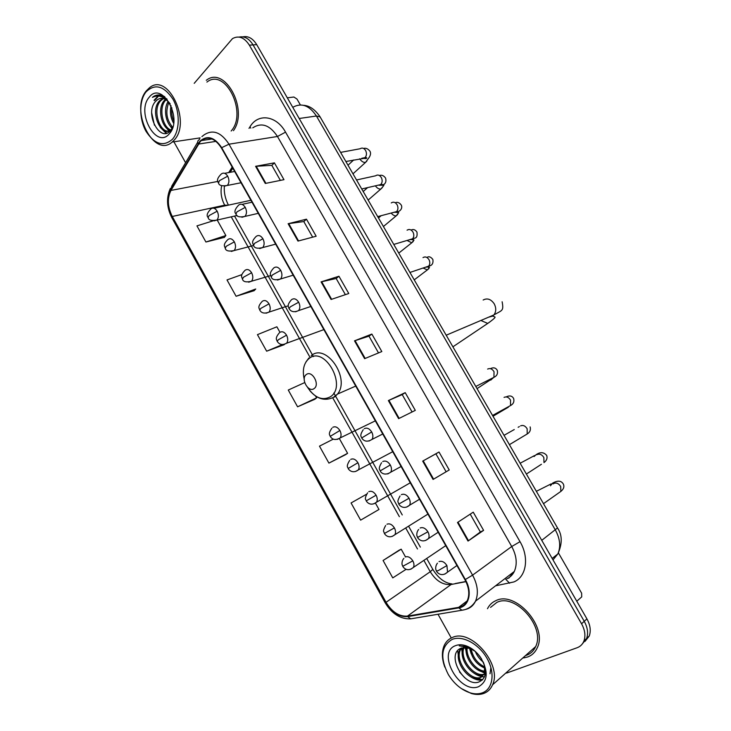 <?xml version="1.0" encoding="UTF-8"?>
<svg xmlns="http://www.w3.org/2000/svg" width="731" height="731" viewBox="0 0 731 731"><rect width="100%" height="100%" fill="white"/><g stroke="black" fill="none" stroke-linecap="round" stroke-linejoin="round"><path stroke-width="1.1" d="M584.955 641.462L589.241 636.043C591.105 630.826 590.328 625.106 586.92 618.874L256.727 44.646C252.816 38.359 248.174 35.755 242.802 36.861M506.556 673.087L577.134 647.73C580.332 646.542 582.589 644.313 583.914 641.05C585.778 635.806 584.992 630.049 581.556 623.762L249.353 45.148L253.054 44.893C249.125 38.579 244.474 35.965 239.101 37.08C244.474 35.965 249.125 38.579 253.054 44.893L584.243 621.313L253.054 44.893L256.727 44.646M582.296 643.965L586.591 638.538C588.446 633.311 587.669 627.563 584.243 621.313C587.669 627.563 588.446 633.311 586.591 638.538L582.296 643.965M495.846 600.663C492.137 602.289 489.35 604.966 487.495 608.695C489.35 604.966 492.137 602.289 495.846 600.663C515.355 590.401 547.894 626.769 537.285 647.739C547.894 626.769 515.355 590.401 495.846 600.663M523.634 657.927L527.718 656.959C532.104 655.314 535.284 652.235 537.285 647.739C535.284 652.235 532.104 655.314 527.718 656.959L523.634 657.927M200.12 141.732L201.281 140.599C208.335 135.82 215.042 138.278 221.402 147.973L464.934 579.701C469.064 587.486 469.85 594.467 467.292 600.635C465.464 604.382 462.577 606.62 458.629 607.351L407.459 616.105C399.199 616.672 392.063 612.066 386.041 602.298L172.269 216.467C167.563 206.919 167.134 198.238 170.963 190.425L200.12 141.732M199.865 141.284L170.679 190.042C166.759 198.055 167.198 206.946 172.023 216.723L385.721 602.454C391.88 612.459 399.199 617.183 407.67 616.608L458.84 607.872C469.138 606.538 472.628 591.927 465.309 579.528L221.685 147.671C214.503 137.026 207.229 134.888 199.865 141.284M483.602 530.368L480.349 531.976L468.014 541.068L483.602 530.368L473.24 512.166L457.487 522.491L468.014 541.068M449.227 469.969L433.081 479.445L449.227 469.969L439.002 452.014L422.692 461.115L433.081 479.445M446.093 471.733L435.895 453.814L422.692 461.115M435.904 453.823L439.002 452.014M398.623 418.644L415.299 410.374L405.212 392.648L388.371 400.57L398.623 418.644M412.092 411.964L402.214 394.603L388.371 400.57M402.224 394.612L405.212 392.648M265.298 183.454L283.975 179.671L274.399 162.849L255.585 166.312L265.298 183.454M280.384 180.393L271.822 165.343L255.585 166.312M271.85 165.389L274.399 162.849M297.974 241.084L316.167 236.223L306.463 219.181L288.124 223.713L297.974 241.084M312.667 237.155L303.785 221.548L288.124 223.713M303.813 221.584L306.463 219.181M331.07 299.482L348.778 293.515L338.956 276.245L321.092 281.883L331.07 299.482M345.379 294.657L336.169 278.484L321.092 281.883M336.187 278.511L338.956 276.245M364.623 358.665L381.82 351.556L371.86 334.067L354.508 340.829L364.623 358.665M378.512 352.927L368.981 336.159L354.508 340.829M368.991 336.178L371.86 334.067M233.454 130.657C248.887 109.65 224.773 65.278 206.279 80.309C224.773 65.278 248.887 109.65 233.454 130.657M249.353 45.148C244.309 37.4 238.681 35.234 232.476 38.624L194.208 83.343M173.887 141.787L185.583 162.711M438.006 614.259L451.274 637.999M366.441 494.293L351.072 502.955L360.63 520.143L378.987 509.47L375.524 503.284M399.126 550.187L383.081 560.485L392.757 577.892L406.171 569.275M279.955 332.303L276.875 326.794L257.44 334.643L266.651 351.191L284.295 344.648M241.833 274.637L227.003 279.927L236.095 296.265L254.141 290.682M213.059 220.853L196.941 225.879L205.923 242.016L224.362 237.374M345.717 454.6L328.913 463.116L347.6 453.321L339.458 438.755M333.327 439.121L319.474 446.148L328.913 463.116M304.681 382.587L288.261 390.043L297.581 406.801L314.814 399.281M480.358 531.985L470.216 514.149M297.581 406.801L316.605 397.865L315.564 396.01M316.605 397.865L314.668 399.391M266.651 351.191L282.632 344.502M236.095 296.265L255.74 288.992L254.013 290.819M205.923 242.016L225.87 235.546L217.198 220.031M225.87 235.546L224.234 237.52M347.6 453.321L345.553 454.682M405.477 556.858L401.191 549.191L398.952 550.269M383.081 560.485L401.191 549.191M300.368 104.926L296.969 99.032L293.871 97.022L287.301 97.826M172.498 139.201C179.908 130.895 180.201 111.916 172.909 99.105C163.845 85.755 154.899 83.352 146.054 91.887C138.972 100.631 139.045 118.943 146.017 131.324C154.625 144.446 163.452 147.068 172.498 139.201M174.124 140.16C191.814 122.214 168.112 71.894 149.499 87.738L146.465 90.69C129.424 110.016 153.748 158.801 172.196 142.042L174.124 140.16M231.16 130.995C247.827 112.802 225.175 67.307 206.91 82.091M173.603 123.256C170.588 117.828 169.738 111.989 171.063 105.748M173.804 121.136C171.931 116.887 171.282 112.437 171.867 107.786M172.452 128.208C165.928 123.667 163.059 109.111 168.157 101.472M172.754 127.276C166.54 120.122 165.243 111.77 168.87 102.221M171.474 130.529C162.3 130.346 156.343 108.462 164.466 100.321L165.407 99.398M171.657 130.164C162.912 128.528 158.006 107.896 165.709 100.184L166.074 99.791M172.214 128.026L171.145 129.689C161.578 138.707 149.124 111.432 159.449 100.878L162.803 98.447M171.712 130.036L170.341 130.73M170.277 130.758C160.473 134.915 151.5 110.043 160.71 100.732L163.442 98.594M163.086 98.338L164.274 98.009M163.744 98.447L164.502 98.146M170.213 103.939C165.955 98.365 161.624 96.985 157.211 99.791L155.657 101.298L157.348 99.772C160.016 98 162.885 97.808 165.964 99.197M149.115 97.36C135.738 112.492 156.516 149.882 169.409 133.672C183.518 118.797 161.743 80.054 149.115 97.36M155.657 101.298C143.934 113.305 160.454 143.294 170.369 130.657M167.116 99.169L162.063 95.798C158.81 94.482 155.84 94.802 153.163 96.757L152.423 97.369C158.718 94.372 164.63 96.519 170.159 103.839M152.423 97.369L153.218 96.757C156.882 94.363 160.747 94.381 164.813 96.794M154.433 125.22L151.655 112.72M154.469 100.576L158.563 96.035M160.381 95.085L161.725 94.664M166.65 133.106L162.483 129.515M170.716 131.882L170.113 131.452M169.82 131.224L167.372 128.766M154.031 100.321L158.079 95.999M160.052 95.03L161.633 94.619M166.111 133.234L160.244 127.331M170.506 132.22L169.976 131.882M169.491 131.525L165.105 126.518M172.105 128.702L169.93 125.705M314.138 388.554C320.26 384.597 311.973 369.822 306.298 374.555C300.295 378.557 308.427 393.141 314.138 388.554M439.267 323.212L438.189 321.348M576.768 601.229L581.712 596.907L581.648 593.216L558.438 552.928M482.067 692.951C492.877 689.36 495.417 673.105 487.12 658.53C478.988 643.883 462.421 635.047 452.142 639.424C441.122 646.085 439.852 657.79 448.322 674.53C454.134 683.905 461.489 690.037 470.389 692.924C474.657 694.139 478.549 694.148 482.067 692.951M461.352 688.565L471.321 693.481C475.78 694.752 479.856 694.77 483.538 693.518C487.696 692.029 490.702 689.123 492.557 684.801C502.499 664.57 470.819 628.03 452.251 637.56C448.697 639.049 446.056 641.608 444.32 645.245C441.597 651.449 441.762 658.75 444.823 667.147M525.498 655.579L526.722 655.186C530.807 653.642 533.776 650.773 535.649 646.588C545.618 626.951 515.163 592.832 496.842 602.417L490.547 607.379M483.319 662.094C479.838 659.481 477.142 655.917 475.251 651.385M481.592 658.96L477.763 653.889M485.046 668.18C476.667 664.753 471.641 658.138 469.987 648.333M484.891 666.983C477.571 663.593 472.966 657.525 471.075 648.799M484.9 671.981C475.461 672.575 464.139 657.754 466.305 647.419M485.028 671.14C475.972 670.948 465.757 657.471 467.146 647.538M483.913 674.759L483.712 674.832C473.524 679.062 457.487 658.795 463.353 647.502M484.224 674.146C474.154 677.591 459.141 658.631 464.039 647.41M484.562 665.457L484.388 673.754L479.865 678.158C469.503 682.434 453.275 661.464 459.644 650.27L460.959 648.233M482.752 676.349L480.834 677.326C470.472 681.603 454.253 660.669 460.621 649.475L461.489 648.032L463.299 659.453M475.314 651.44L469.859 648.287L461.563 648.004C444.969 653.386 463.874 687.67 478.768 682.023C485.722 679.008 487.23 672.346 483.273 662.039M455.605 645.619C436.124 652.28 459.571 694.468 478.567 686.701C488.043 681.21 488.673 671.387 480.45 657.242C476.521 651.814 471.888 648.059 466.561 645.976C462.476 644.486 458.821 644.367 455.605 645.619M472.272 649.11L467.63 646.725L459.26 645.866L468.416 647.273L475.132 651.275M464.742 677.747L459.47 671.89M490.894 667.485L490.008 673.754M482.688 679.638L474.547 678.267M462.248 653.779L461.955 647.858M482.277 680.04C478.476 680.57 474.437 679.373 470.161 676.44M459.306 662.332L457.67 650.663M484.498 676.86C480.98 676.869 477.398 675.572 473.743 672.977M484.607 673.132L477.288 669.55M467.264 656.612L465.236 647.355M471.203 653.806L469.457 648.141M553.001 559.882L557.826 553.97C560.924 546.733 560.12 538.756 555.405 530.066L316.422 116.01C309.341 105.392 301.446 102.495 292.765 107.32M299.189 118.495L316.422 116.01L320.151 116.96M586.92 618.874L581.556 623.762M303.548 105.319C309.515 105.657 314.997 109.458 319.995 116.704L557.515 527.946L541.753 540.337M552.161 558.429L557.826 553.97C562.45 543.681 562.34 535.01 557.515 527.946L557.461 527.864M248.997 128.373L250.002 126.783C257.979 113.013 276.373 115.37 285.538 132.137L520.015 541.68L511.727 546.514L277.469 136.487C269.821 125.019 261.579 122.132 252.771 127.824M520.015 541.68C529.5 557.643 526.329 577.015 513.847 581.949L495.572 585.805M506.875 578.797C510.156 577.326 512.632 574.877 514.304 571.459C517.502 564.003 516.643 555.688 511.727 546.514L472.582 575.142C477.718 584.809 478.695 593.481 475.525 601.165C473.368 605.633 469.987 608.411 465.364 609.48M199.7 139L199.143 139.767C197.726 140.544 197.388 141.851 198.11 143.687M385.721 602.454L385.027 602.545L171.931 217.847L172.023 216.723M407.67 616.608L410.731 618.846L413.116 618.444M197.736 142.143L171.785 186.076L170.679 190.042M458.84 607.872L461.937 610.23L464.432 609.755M465.309 579.528L472.582 575.142L228.995 144.19L221.685 147.671M201.911 136.596L203.94 134.988C212.739 129.095 221.091 132.156 228.995 144.19L277.469 136.487L285.538 132.137M250.002 126.783L250.815 128.108M505.77 579.299L509.617 583.228M386.041 602.298L430.248 571.724C436.041 580.971 443.004 585.229 451.137 584.489L465.958 581.657M407.459 616.105L451.137 584.489M458.629 607.351L467.173 600.873M198.412 144.08L216.001 141.366M170.963 190.425L217.893 181.416M232.184 167.079L228.712 172.58M221.648 185.729C220.314 192.344 221.329 198.832 224.691 205.173L225.075 205.868M172.269 216.467L224.691 205.173L228.2 205.192M231.224 216.833L309.716 356.792M332.852 398.057L399.382 516.689M405.906 528.321L417.492 548.981M424.062 560.695L430.248 571.724L432.834 569.422M365.171 358.437L355.074 340.628M331.636 299.29L321.677 281.727M298.55 240.928L288.727 223.595M265.901 183.335L256.206 166.229M399.153 418.379L388.919 400.323M433.602 479.143L423.212 460.832M468.507 540.721L457.99 522.162M483.154 300.021C487.239 297.864 490.912 299.107 494.174 303.749C496.34 307.952 496.248 311.68 493.9 314.933L492.566 316.139L488.619 317.181M490.154 321.713L487.751 323.413L481.619 320.808M307.596 387.412C314.705 397.847 322.307 400.972 330.403 396.778C347.554 386.059 324.546 345.242 308.985 358.574C303.767 363.143 302.186 370.032 304.224 379.252M334.46 397.116L337.539 394.055C350.588 378.183 325.962 342.629 311.205 355.668M224.344 186.231L227.432 185.318C229.315 182.851 229.406 179.808 227.697 176.189C225.696 173.137 223.576 172.388 221.356 173.941C217.518 177.688 216.531 180.63 218.414 182.759M227.697 176.189L219.437 180.658L218.514 182.96C218.98 185.464 221.895 186.295 227.277 185.473L241.02 182.759M366.268 157.677L366.569 158.307M361.799 158.271L365.007 157.64C366.66 155.776 366.898 153.464 365.719 150.705C364.102 148.101 362.238 147.452 360.136 148.749L340.609 152.386M366.907 161.03L365.527 162.41C363.398 162.62 361.452 161.414 359.679 158.782M241.924 217.281L244.931 216.413C246.85 214 246.959 210.985 245.25 207.357C243.131 204.177 240.928 203.428 238.644 205.119C234.943 209.057 234.021 211.972 235.875 213.863M245.25 207.357L236.963 211.862L235.967 214.037C236.533 216.678 239.512 217.472 244.931 216.413L258.271 213.342M377.726 185.29L380.659 184.614C382.34 182.787 382.596 180.493 381.408 177.724C379.7 175.02 377.763 174.38 375.597 175.796L356.536 179.972M381.765 184.422L382.158 185.391M382.276 187.657L380.842 189.037C378.914 189.247 377.095 188.178 375.368 185.829M259.651 248.567L262.712 247.571C264.521 245.196 264.595 242.253 262.922 238.754C260.766 235.51 258.509 234.733 256.161 236.415M262.922 238.754L254.626 243.295L253.538 245.342C254.242 248.111 257.294 248.86 262.712 247.571L275.651 244.154M393.762 212.456L396.549 211.624C398.139 209.815 398.358 207.586 397.198 204.918C395.453 202.176 393.479 201.509 391.268 202.926M397.381 211.414L397.755 212.566M397.737 214.448L396.248 215.819C394.548 216.029 392.885 215.124 391.24 213.123M277.515 280.064L280.613 278.959C282.321 276.61 282.358 273.75 280.722 270.369C278.548 267.098 276.254 266.267 273.86 267.875M280.722 270.369L272.407 274.957L271.247 276.866C272.023 279.763 275.148 280.457 280.613 278.959L293.168 275.194M409.927 239.768L412.54 238.809C414.029 237.018 414.212 234.843 413.079 232.284C411.334 229.516 409.333 228.821 407.076 230.183M412.969 238.297L413.399 239.859M413.289 241.404L411.754 242.783L407.24 240.572M295.516 311.799L298.65 310.574C300.249 308.263 300.258 305.485 298.659 302.223C296.457 298.915 294.136 298.029 291.678 299.573M298.659 302.223L290.317 306.837L289.074 308.619C290.965 311.872 294.154 312.53 298.65 310.574L310.812 306.472M426.21 267.226L428.622 266.157C430.02 264.403 430.166 262.283 429.07 259.816C427.306 257.029 425.278 256.298 422.993 257.614M428.85 265.892L429.097 267.299M428.933 268.533L427.361 269.903L423.386 268.176M369 441.049L372.061 439.386C373.258 437.257 373.139 434.781 371.695 431.957C369.42 428.521 366.944 427.425 364.285 428.668M371.695 431.957L361.699 437.951C364.093 441.661 367.547 442.136 372.061 439.386L382.752 433.995M492.429 378.512L493.946 377.324L494.028 371.714C492.21 368.844 490.081 367.967 487.632 369.073M492.621 378.42L477.041 388.618M387.741 473.944L390.738 472.199C391.843 470.115 391.697 467.712 390.299 464.989C387.997 461.517 385.484 460.366 382.761 461.535M390.299 464.989L380.184 470.883C380.211 471.568 383.748 476.758 390.738 472.199L401.081 466.497M507.762 407.085L510.521 405.559L510.53 400.131C508.703 397.244 506.537 396.321 504.052 397.381M508.438 407.149L492.996 416.25M406.628 507.086L409.543 505.258C410.566 503.23 410.393 500.899 409.031 498.268C406.71 494.759 404.161 493.553 401.383 494.64M409.031 498.268L398.815 504.052L398.157 502.261C397.454 501.685 398.075 499.593 400.04 495.983M518.151 427.279L519.366 426.575M524.538 435.585L527.197 433.986L527.133 428.741C525.287 425.826 523.104 424.866 520.573 425.871M425.661 540.465L428.485 538.564C429.426 536.591 429.234 534.334 427.9 531.793C425.561 528.248 422.975 526.987 420.142 527.992M427.9 531.793L417.575 537.468L416.944 535.796C416.889 536.435 416.113 532.342 418.653 529.472M537.203 454.536L536.042 454.755C540.218 451.813 543.773 452.041 546.706 455.44C547.601 458.163 546.687 460.557 543.983 462.604L543.846 457.524C541.991 454.591 539.78 453.595 537.203 454.536M534.069 456.528L536.042 454.755M541.433 464.258L526.384 474.053M444.85 574.091L447.564 572.135L446.915 565.566C444.558 561.984 441.926 560.668 439.039 561.6M446.915 565.566L438.426 570.5L436.48 571.139L435.868 569.568C435.904 570.235 434.854 566.498 437.421 563.19M558.438 493.114L560.86 491.406L560.668 486.499C558.795 483.538 556.556 482.506 553.943 483.392L553.193 483.904M550.452 485.795L552.609 483.145L553.924 483.401M214.128 220.881L216.943 220.04C218.77 217.692 218.843 214.75 217.18 211.195C215.17 208.134 213.086 207.376 210.921 208.929C207.184 212.758 206.243 215.608 208.088 217.491M217.18 211.195L209.075 215.599L208.18 217.674C208.591 220.15 211.487 220.963 216.879 220.104L237.1 215.499M231.334 251.437L234.13 250.559C235.921 248.257 235.994 245.36 234.34 241.87C232.248 238.699 230.091 237.931 227.862 239.567C222.361 245.104 224.901 246.356 225.166 248.101M234.34 241.87L226.217 246.301L225.258 248.257C225.76 250.87 228.721 251.638 234.13 250.559L253.63 245.488M248.668 282.212L251.51 281.234C253.2 278.959 253.237 276.135 251.619 272.754C249.509 269.556 247.316 268.743 245.04 270.306M251.619 272.754L243.478 277.232L242.445 279.059C243.076 281.791 246.091 282.522 251.51 281.234L270.708 275.587M266.139 313.206L269.008 312.119C270.598 309.88 270.607 307.121 269.026 303.858C266.897 300.633 264.668 299.765 262.347 301.263M269.026 303.858L260.866 308.363L259.752 310.072C261.396 313.17 264.485 313.846 269.008 312.119L288.288 305.768M283.747 344.42L286.625 343.223C288.124 341.021 288.096 338.334 286.552 335.182C284.405 331.92 282.148 331.006 279.772 332.441M286.552 335.182L278.374 339.732L277.186 341.313C279.379 344.758 282.522 345.397 286.625 343.223L323.86 329.608M337.384 439.386L340.207 437.906C341.432 435.822 341.331 433.355 339.888 430.504C337.685 427.151 335.319 426.082 332.797 427.306M339.888 430.504L330.229 436.361C332.386 439.898 335.712 440.418 340.207 437.906L375.332 420.846M355.54 471.495L358.318 469.923C359.46 467.886 359.323 465.492 357.925 462.741C355.705 459.351 353.301 458.227 350.725 459.379M357.925 462.741L348.166 468.498C348.459 469.421 352.36 474.328 358.318 469.923L392.739 451.703M373.843 503.823L376.556 502.179C377.616 500.187 377.452 497.866 376.09 495.207C373.843 491.78 371.412 490.611 368.78 491.68M376.09 495.207L366.231 500.863C366.414 499.657 363.471 499.94 367.602 492.84M392.282 536.39L394.923 534.681C395.891 532.735 395.718 530.478 394.384 527.901C392.127 524.447 389.65 523.222 386.964 524.218M394.384 527.901L384.424 533.466L383.802 531.775C383.099 531.154 383.711 529.061 385.657 525.498M410.859 569.193L413.408 567.42C414.313 565.529 414.111 563.327 412.814 560.841C410.53 557.351 408.017 556.072 405.285 556.985M412.814 560.841L402.754 566.306L402.141 564.679C402.096 565.346 401.301 561.244 403.85 558.393M589.241 636.043L583.914 641.05M201.281 140.599L212.045 138.972M508.767 578.175L514.304 571.459L475.525 601.165C472.317 606.419 467.794 609.444 461.937 610.23L410.731 618.846C400.396 619.239 391.834 613.821 385.054 602.6M170.341 188.397C166.175 197.754 166.677 207.513 171.831 217.674M224.353 186.231C223.841 192.317 225.194 198.622 228.401 205.146M234.541 216.084L313.38 356.573M333.848 393.031L335.62 396.193M335.803 396.522L402.26 514.944M408.766 526.539L420.325 547.126M426.877 558.804L432.88 569.495C438.39 578.303 444.786 583.119 452.05 583.941M232.796 168.185L230.192 172.297M455.23 583.539L465.885 581.501M171.913 129.579L171.145 129.689M162.401 99.224L161.14 99.361M200.13 137.885L172.196 142.042M158.298 96.209L157.668 96.282M492.703 316.048L494.741 316.916C495.983 317.053 493.653 319.219 487.751 323.413L452.9 346.814M446.202 335.218L493.9 314.933C502.261 310.035 503.878 311.305 502.133 301.766M355.723 386.087L337.539 394.055L333.382 397.399C324.838 401.319 316.962 399.044 309.752 390.564M308.857 357.989L305.933 361.982M352.982 173.823L365.527 162.41L369.155 157.457C370.672 155.018 370.946 152.953 369.987 151.253C367.949 148.704 365.82 147.781 363.599 148.457M234.66 171.474L224.645 173.329M362.951 158.143C365.308 158.801 366.587 158.709 366.788 157.878L345.873 161.505M353.676 159.97L348.011 165.197M361.726 188.964L380.659 184.614L383.674 184.623C385.785 183.234 386.416 181.041 385.548 178.044C383.757 175.586 381.71 174.746 379.389 175.513M251.994 202.204L241.998 204.388M379.334 185.318L383.565 185.034C384.46 184.705 383.556 186.039 380.842 189.037L368.15 200.084M367.602 187.62L363.197 191.504M253.456 245.187C253.173 243.414 250.642 242.153 256.042 236.524M395.252 202.734C397.39 201.802 399.373 202.56 401.209 205C403.028 208.107 399.83 212.209 396.549 211.624L377.699 216.604M394.694 212.209L398.715 212.657L396.248 215.819L383.419 226.509M381.015 215.819L378.484 217.966M271.174 276.729C270.936 275.084 268.368 273.897 273.577 268.149M411.087 230.055C413.344 228.949 415.309 229.644 416.972 232.129C417.858 239.476 414.139 237.739 412.54 238.809L393.771 244.428M410.53 239.412L414.029 240.033L411.754 242.783L398.779 253.1M289.01 308.509C288.846 307.111 286.214 305.814 291.24 300.012M426.931 257.486C428.795 256.115 430.76 256.764 432.834 259.432C433.492 263.352 432.094 265.6 428.622 266.157L409.945 272.453M426.621 266.833L429.49 267.473L427.361 269.903L414.23 279.863M361.681 437.924C361.763 436.709 358.894 436.453 363.225 429.727M490.391 368.662C493.516 367.181 495.819 367.748 497.281 370.361C498.03 373.623 496.916 375.944 493.946 377.324L475.799 386.461M490.766 380.111L492.52 378.475L492.118 378.238M380.184 470.874C380.33 469.567 377.388 469.869 381.555 462.741M506.181 396.915C509.644 395.243 512.139 395.791 513.646 398.541C514.432 401.675 513.39 404.015 510.521 405.559L492.539 415.455M509.406 444.658L527.197 433.986C529.957 432.295 530.925 429.929 530.121 426.895M419.557 499.246L409.543 505.258C403.658 510.22 399.172 505.222 398.815 504.061M514.258 429.554L504.024 435.338M438.171 532.25L428.485 538.564C422.308 543.818 418.068 538.665 417.593 537.495M534.535 455.559L520.143 463.244M552.609 483.145C557.744 480.23 561.335 480.569 563.391 484.16C564.487 486.718 563.647 489.14 560.86 491.406L543.489 503.668M456.939 565.511L447.564 572.135C441.396 577.654 436.937 572.336 436.508 571.185M551.119 483.895L536.353 491.314M250.907 200.285L213.973 208.262M242.372 278.922C242.153 277.296 239.567 276.117 244.867 270.488M259.688 309.953C259.523 308.445 256.901 307.349 262.018 301.592M277.131 341.213C277.012 339.814 274.363 338.791 279.297 332.907M330.211 436.316C330.266 435.183 327.451 434.634 331.883 428.202M348.157 468.48C348.321 467.273 345.352 467.356 349.674 460.411M410.274 482.789L376.556 502.179C370.471 506.83 366.688 501.905 366.231 500.863M427.937 514.103L394.923 534.681C388.828 539.597 384.844 534.507 384.433 533.484M445.736 545.655L413.408 567.42C407.039 572.601 403.302 567.366 402.772 566.342M535.649 646.588L492.557 684.801M460.621 649.475L459.644 650.27M469.859 648.287L468.416 647.273M467.63 646.725L466.561 645.976M470.389 692.924L471.321 693.481"/></g></svg>
